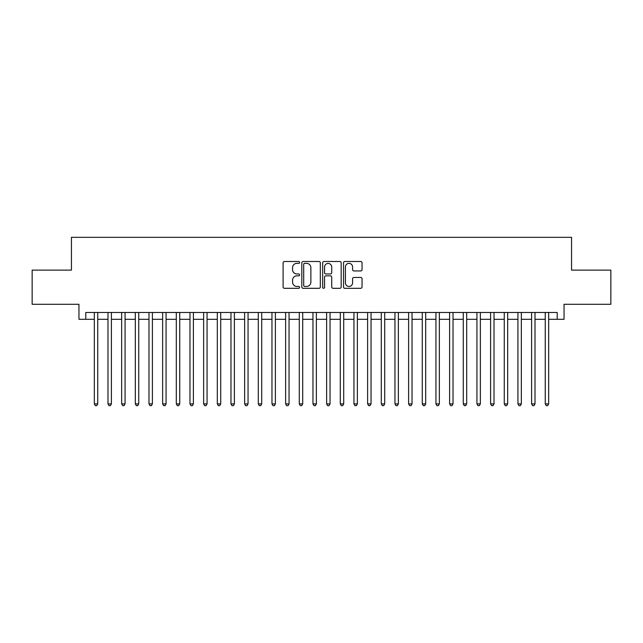 <?xml version="1.0" encoding="UTF-8"?>
<svg xmlns="http://www.w3.org/2000/svg" width="643" height="643" viewBox="0 0 643 643"><rect width="100%" height="100%" fill="white"/><g stroke="black" fill="none" stroke-linecap="round" stroke-linejoin="round"><path stroke-width="0.96" d="M299.638 262.432A0.94 0.94 0 0 0 298.698 261.492L284.447 261.492A1.342 1.342 0 0 0 283.105 262.834L283.105 286.971A1.342 1.342 0 0 0 284.447 288.313L298.698 288.313A0.94 0.94 0 0 0 299.638 287.381A0.94 0.94 0 0 0 298.698 286.44L296.857 286.44A4.292 4.292 0 0 1 292.565 282.148L292.565 280.131A4.292 4.292 0 0 1 296.857 275.839L298.698 275.839A0.94 0.94 0 0 0 299.638 274.907A0.94 0.94 0 0 0 298.698 273.966L296.857 273.966A4.292 4.292 0 0 1 292.565 269.674L292.565 267.657A4.292 4.292 0 0 1 296.857 263.365L298.698 263.365A0.94 0.94 0 0 0 299.638 262.432M360.699 270.944A1.342 1.342 0 0 0 362.041 269.602L362.041 262.834A1.342 1.342 0 0 0 360.699 261.492L344.873 261.492A1.342 1.342 0 0 0 343.531 262.834L343.531 286.971A1.342 1.342 0 0 0 344.873 288.313L360.699 288.313A1.342 1.342 0 0 0 362.041 286.971L362.041 278.797A1.342 1.342 0 0 0 360.699 277.454L353.923 277.454A1.342 1.342 0 0 0 352.581 278.797L352.581 282.848A3.585 3.585 0 0 1 348.996 286.44A3.585 3.585 0 0 1 345.412 282.848L345.412 266.958A3.585 3.585 0 0 1 348.996 263.365A3.585 3.585 0 0 1 352.581 266.958L352.581 269.602A1.342 1.342 0 0 0 353.923 270.944L360.699 270.944M85.784 319.314L85.784 312.482L557.216 312.482L557.216 319.314L564.048 319.314L564.048 304.284L610.85 304.284L610.85 270.124L571.563 270.124L571.563 237.323L71.437 237.323L71.437 270.124L32.15 270.124L32.15 304.284L78.952 304.284L78.952 319.314L94.328 319.314M320.327 262.834A1.342 1.342 0 0 0 318.984 261.492L303.158 261.492A1.342 1.342 0 0 0 301.816 262.834L301.816 286.971A1.342 1.342 0 0 0 303.158 288.313L318.984 288.313A1.342 1.342 0 0 0 320.327 286.971L320.327 262.834M324.016 261.492L339.842 261.492A1.342 1.342 0 0 1 341.184 262.834L341.184 286.971A1.342 1.342 0 0 1 339.842 288.313L333.066 288.313A1.342 1.342 0 0 1 331.724 286.971L331.724 277.181A1.342 1.342 0 0 0 330.389 275.839L325.897 275.839A1.342 1.342 0 0 0 324.554 277.181L324.554 287.381A0.94 0.94 0 0 1 323.614 288.313A0.94 0.94 0 0 1 322.673 287.381L322.673 262.834A1.342 1.342 0 0 1 324.016 261.492M97.744 319.314L107.992 319.314M111.408 319.314L121.656 319.314M125.072 319.314L135.319 319.314M138.735 319.314L148.983 319.314M152.399 319.314L162.647 319.314M166.063 319.314L176.311 319.314M179.727 319.314L189.974 319.314M193.39 319.314L203.638 319.314M207.062 319.314L217.31 319.314M220.726 319.314L230.974 319.314M234.39 319.314L244.637 319.314M248.053 319.314L258.301 319.314M261.717 319.314L271.965 319.314M275.381 319.314L285.629 319.314M289.045 319.314L299.292 319.314M302.708 319.314L312.956 319.314M316.372 319.314L326.628 319.314M330.044 319.314L340.292 319.314M343.708 319.314L353.955 319.314M357.371 319.314L367.619 319.314M371.035 319.314L381.283 319.314M384.699 319.314L394.947 319.314M398.363 319.314L408.61 319.314M412.026 319.314L422.274 319.314M425.69 319.314L435.938 319.314M439.362 319.314L449.61 319.314M453.026 319.314L463.273 319.314M466.689 319.314L476.937 319.314M480.353 319.314L490.601 319.314M494.017 319.314L504.265 319.314M507.681 319.314L517.928 319.314M521.344 319.314L531.592 319.314M535.008 319.314L545.256 319.314M548.672 319.314L557.216 319.314M304.637 263.365A0.94 0.94 0 0 0 303.697 264.305L303.697 285.5A0.94 0.94 0 0 0 304.637 286.44L306.574 286.44A4.292 4.292 0 0 0 310.866 282.148L310.866 267.657A4.292 4.292 0 0 0 306.574 263.365L304.637 263.365M331.724 267.022A3.585 3.585 0 0 0 328.139 263.437A3.585 3.585 0 0 0 324.554 267.022L324.554 272.624A1.342 1.342 0 0 0 325.897 273.966L330.389 273.966A1.342 1.342 0 0 0 331.724 272.624L331.724 267.022M97.744 312.482L97.744 403.9L94.328 403.9L94.328 312.482M97.744 403.9L96.715 405.677L95.349 405.677L94.328 403.9M111.408 312.482L111.408 403.9L107.992 403.9L107.992 312.482M111.408 403.9L110.379 405.677L109.013 405.677L107.992 403.9M125.072 312.482L125.072 403.9L121.656 403.9L121.656 312.482M125.072 403.9L124.043 405.677L122.676 405.677L121.656 403.9M138.735 312.482L138.735 403.9L135.319 403.9L135.319 312.482M138.735 403.9L137.706 405.677L136.34 405.677L135.319 403.9M152.399 312.482L152.399 403.9L148.983 403.9L148.983 312.482M152.399 403.9L151.378 405.677L150.012 405.677L148.983 403.9M166.063 312.482L166.063 403.9L162.647 403.9L162.647 312.482M166.063 403.9L165.042 405.677L163.676 405.677L162.647 403.9M179.727 312.482L179.727 403.9L176.311 403.9L176.311 312.482M179.727 403.9L178.706 405.677L177.339 405.677L176.311 403.9M193.39 312.482L193.39 403.9L189.974 403.9L189.974 312.482M193.39 403.9L192.37 405.677L191.003 405.677L189.974 403.9M207.062 312.482L207.062 403.9L203.638 403.9L203.638 312.482M207.062 403.9L206.033 405.677L204.667 405.677L203.638 403.9M220.726 312.482L220.726 403.9L217.31 403.9L217.31 312.482M220.726 403.9L219.697 405.677L218.331 405.677L217.31 403.9M234.39 312.482L234.39 403.9L230.974 403.9L230.974 312.482M234.39 403.9L233.361 405.677L231.994 405.677L230.974 403.9M248.053 312.482L248.053 403.9L244.637 403.9L244.637 312.482M248.053 403.9L247.025 405.677L245.658 405.677L244.637 403.9M261.717 312.482L261.717 403.9L258.301 403.9L258.301 312.482M261.717 403.9L260.688 405.677L259.322 405.677L258.301 403.9M275.381 312.482L275.381 403.9L271.965 403.9L271.965 312.482M275.381 403.9L274.36 405.677L272.994 405.677L271.965 403.9M289.045 312.482L289.045 403.9L285.629 403.9L285.629 312.482M289.045 403.9L288.024 405.677L286.657 405.677L285.629 403.9M302.708 312.482L302.708 403.9L299.292 403.9L299.292 312.482M302.708 403.9L301.688 405.677L300.321 405.677L299.292 403.9M316.372 312.482L316.372 403.9L312.956 403.9L312.956 312.482M316.372 403.9L315.351 405.677L313.985 405.677L312.956 403.9M330.044 312.482L330.044 403.9L326.628 403.9L326.628 312.482M330.044 403.9L329.015 405.677L327.649 405.677L326.628 403.9M343.708 312.482L343.708 403.9L340.292 403.9L340.292 312.482M343.708 403.9L342.679 405.677L341.312 405.677L340.292 403.9M357.371 312.482L357.371 403.9L353.955 403.9L353.955 312.482M357.371 403.9L356.343 405.677L354.976 405.677L353.955 403.9M371.035 312.482L371.035 403.9L367.619 403.9L367.619 312.482M371.035 403.9L370.006 405.677L368.64 405.677L367.619 403.9M384.699 312.482L384.699 403.9L381.283 403.9L381.283 312.482M384.699 403.9L383.678 405.677L382.312 405.677L381.283 403.9M398.363 312.482L398.363 403.9L394.947 403.9L394.947 312.482M398.363 403.9L397.342 405.677L395.975 405.677L394.947 403.9M412.026 312.482L412.026 403.9L408.61 403.9L408.61 312.482M412.026 403.9L411.006 405.677L409.639 405.677L408.61 403.9M425.69 312.482L425.69 403.9L422.274 403.9L422.274 312.482M425.69 403.9L424.669 405.677L423.303 405.677L422.274 403.9M439.362 312.482L439.362 403.9L435.938 403.9L435.938 312.482M439.362 403.9L438.333 405.677L436.967 405.677L435.938 403.9M453.026 312.482L453.026 403.9L449.61 403.9L449.61 312.482M453.026 403.9L451.997 405.677L450.63 405.677L449.61 403.9M466.689 312.482L466.689 403.9L463.273 403.9L463.273 312.482M466.689 403.9L465.661 405.677L464.294 405.677L463.273 403.9M480.353 312.482L480.353 403.9L476.937 403.9L476.937 312.482M480.353 403.9L479.324 405.677L477.958 405.677L476.937 403.9M494.017 312.482L494.017 403.9L490.601 403.9L490.601 312.482M494.017 403.9L492.988 405.677L491.622 405.677L490.601 403.9M507.681 312.482L507.681 403.9L504.265 403.9L504.265 312.482M507.681 403.9L506.66 405.677L505.294 405.677L504.265 403.9M521.344 312.482L521.344 403.9L517.928 403.9L517.928 312.482M521.344 403.9L520.324 405.677L518.957 405.677L517.928 403.9M535.008 312.482L535.008 403.9L531.592 403.9L531.592 312.482M535.008 403.9L533.987 405.677L532.621 405.677L531.592 403.9M548.672 312.482L548.672 403.9L545.256 403.9L545.256 312.482M548.672 403.9L547.651 405.677L546.285 405.677L545.256 403.9"/></g></svg>
